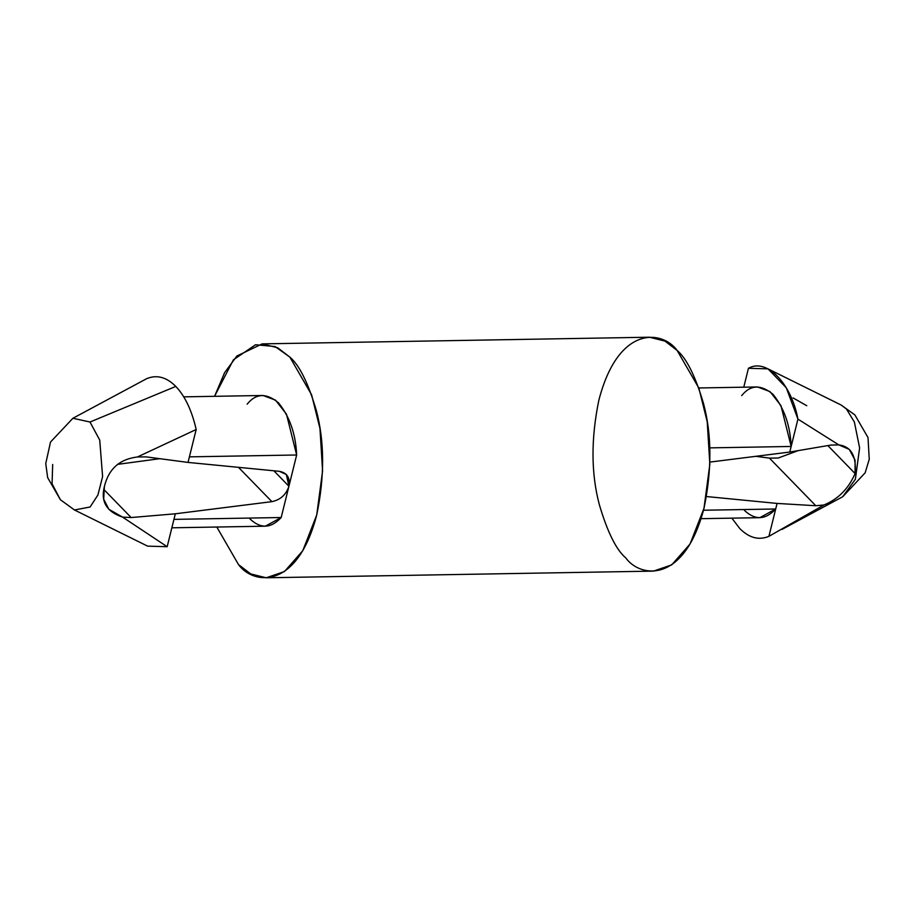 <?xml version="1.0" encoding="UTF-8"?>
<svg xmlns="http://www.w3.org/2000/svg" width="915" height="915" viewBox="0 0 915 915"><rect width="100%" height="100%" fill="white"/><g stroke="black" fill="none" stroke-linecap="round" stroke-linejoin="round"><path stroke-width="1.37" d="M793.065 397.911L806.767 405.722M741.676 395.623C750.472 384.689 760.914 384.266 773.026 394.342C784.212 408.193 790.251 425.567 791.166 446.463L709.765 447.87L791.166 446.463L797.937 419.116L838.781 444.884C851.167 446.509 856.612 456.07 855.09 473.558L827.858 445.582L855.09 473.558L855.068 460.142L849.269 449.368L838.781 444.884L830.82 445.079L789.782 452.044L709.903 462.086L789.782 452.044L791.166 446.463L780.964 405.642L770.018 391.609L757.563 386.954L698.808 387.971M273.86 470.779L288.923 486.254L286.349 474.519L279.395 471.328L188.033 462.418L146.171 456.882L137.433 456.974L196.176 429.501C191.841 410.526 185.047 396.161 175.806 386.416C166.473 377.072 156.762 374.487 146.697 378.661L72.903 418.269L90.002 422.021L175.806 386.416L90.002 422.021L99.724 440.069L102.606 476.601L97.905 495.026L90.116 506.99L74.481 509.975L90.116 506.99L97.905 495.026L102.606 476.601L99.724 440.069L90.002 422.021L72.903 418.269L50.519 442.037L45.75 463.562L47.66 477.641L60.379 499.716L52.075 483.783L52.67 464.488L52.075 483.783L60.379 499.716L74.481 509.975L147.624 546.141L167.171 546.712L122.553 517.089C106.586 511.782 100.524 501.592 104.39 486.506C108.611 468.96 119.636 459.124 137.433 456.974C119.636 459.124 108.611 468.96 104.39 486.506L103.692 499.178L108.851 509.278L122.553 517.089L131.154 517.547L103.784 489.422L131.154 517.547L175.325 513.795L271.892 501.649L238.483 467.336L271.892 501.649C280.425 499.853 286.109 494.729 288.923 486.254L273.86 470.779M171.848 527.806L265.304 526.194L281.18 517.524L173.942 519.377L167.171 546.712L175.325 513.795L131.154 517.547L122.553 517.089L167.171 546.712M146.697 378.661C156.762 374.487 166.473 377.072 175.806 386.416C185.047 396.161 191.841 410.526 196.176 429.501L189.416 456.848L296.654 454.995L286.464 414.175L275.507 400.141L263.051 395.486L183.755 396.847M159.805 458.69L117.395 464.385L159.805 458.69M701.062 518.679L759.816 517.673L775.691 508.992L703.498 510.238L775.691 508.992C765.489 520.017 755.035 520.441 744.341 510.284M731.863 518.153L739.812 528.584C749.145 537.928 758.855 540.513 768.92 536.339L777.075 503.422L815.803 505.732L823.912 505L768.92 536.339C758.855 540.513 749.145 537.928 739.812 528.584L731.863 518.153M797.937 419.116C791.303 383.293 766.53 357.834 748.447 368.288L743.769 387.194L748.447 368.288L767.994 368.859L786.282 387.777L797.937 419.116L789.782 452.044L830.82 445.079L838.781 444.884L797.937 419.116M767.994 368.859L841.137 405.025L854.885 414.93L868.015 437.564L869.25 459.261L865.155 472.826L842.738 496.719L855.376 479.266L859.608 447.87L854.37 421.998L846.409 408.971L841.137 405.025L846.409 408.971L854.37 421.998L859.608 447.87L855.376 479.266L842.715 496.731L781.97 529.419M855.09 473.558C848.548 488.69 838.151 499.167 823.912 505C838.151 499.167 848.548 488.69 855.09 473.558M798.223 450.615L778.185 458.026L769.446 458.118L815.803 505.732L769.446 458.118L755.813 456.31L769.446 458.118L778.185 458.026M706.506 496.548L777.075 503.422L706.506 496.548M238.506 564.578C252.849 584.548 297.032 590.896 316.75 514.859C324.734 476.246 324.562 441.385 316.258 410.263C308.138 382.825 299.331 365.108 289.849 357.102L275.06 346.522L255.548 344.749L233.417 359.801L214.556 396.321L224.621 372.634L236.882 356.015L262.159 343.88L277.714 347.791L289.849 357.102L311.58 394.754L319.964 428.472L322.583 470.893L316.727 514.962L302.785 550.693L284.474 571.543L266.196 577.788L250.641 573.888L238.506 564.578L216.809 527.029L238.506 564.578M247.176 404.156C255.96 393.221 266.414 392.787 278.526 402.863C289.7 416.714 295.751 434.099 296.654 454.995L281.18 517.524C270.977 528.55 260.523 528.973 249.829 518.805M266.196 577.788L653.459 571.12L671.736 564.864L690.047 544.013L703.99 508.294L709.846 464.214L707.226 421.792L698.854 388.074L677.111 350.422L664.976 341.112L649.421 337.212L262.159 343.88M625.769 557.898C616.287 549.892 607.48 532.175 599.359 504.737C591.056 473.615 590.896 438.754 598.868 400.141C618.586 324.104 662.769 330.452 677.111 350.422C686.593 358.428 695.4 376.145 703.532 403.584C711.836 434.705 711.996 469.567 704.024 508.18C684.306 584.228 640.123 577.868 625.769 557.898M823.912 505L815.803 505.732L777.075 503.422L768.92 536.339L823.912 505M173.942 519.377L281.18 517.524L288.923 486.254C286.109 494.729 280.425 499.853 271.892 501.649L175.325 513.795L173.942 519.377M296.654 454.995L189.416 456.848L188.033 462.418L279.395 471.328C287.116 472.838 290.284 477.813 288.923 486.254L296.654 454.995M196.176 429.501L137.433 456.974L146.171 456.882L188.033 462.418L196.176 429.501"/></g></svg>
